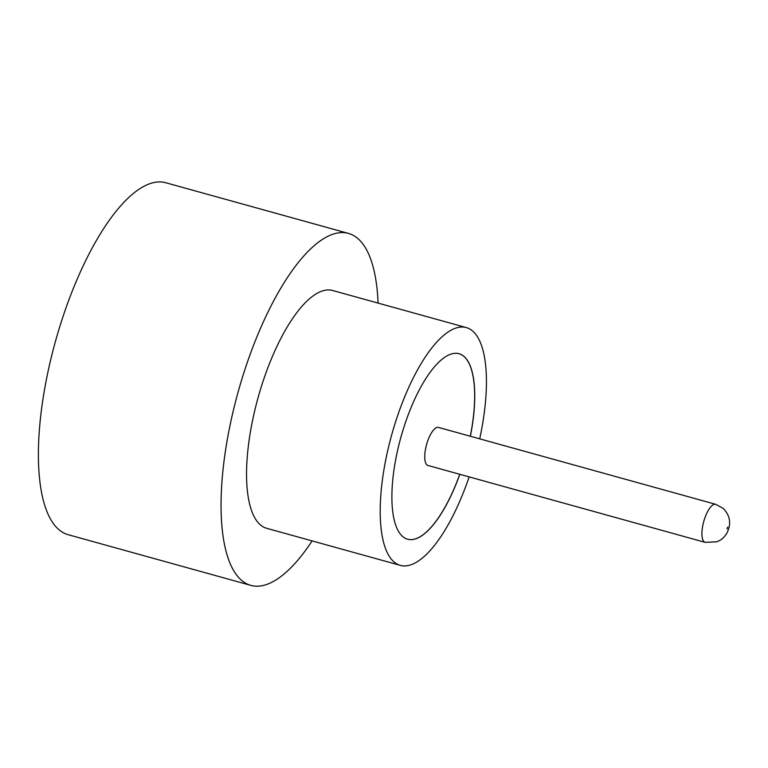 <?xml version="1.0" encoding="UTF-8"?>
<svg xmlns="http://www.w3.org/2000/svg" width="768" height="768" viewBox="0 0 768 768"><rect width="100%" height="100%" fill="white"/><g stroke="black" fill="none" stroke-linecap="round" stroke-linejoin="round"><path stroke-width="1.15" d="M438.509 427.421A19.747 6.912 105.5 0 0 427.046 442.963A19.747 6.912 105.5 0 0 426.883 464.87A19.747 6.912 105.5 0 0 427.949 465.466L705.139 542.352A19.747 6.912 -74.5 0 1 704.074 541.757A19.747 6.912 -74.5 0 1 704.237 519.85A19.747 6.912 -74.5 0 1 715.699 504.307L438.509 427.421M479.702 438.845A123.398 43.21 105.5 0 0 472.963 331.315A123.398 43.21 105.5 0 0 466.301 327.562L332.65 290.496A123.398 43.21 105.5 0 0 261.024 387.629A123.398 43.21 105.5 0 0 260.016 524.544A123.398 43.21 105.5 0 0 266.688 528.307L400.339 565.373A123.398 43.21 105.5 0 0 469.142 476.899M466.301 327.562A123.398 43.21 105.5 0 0 394.675 424.704A123.398 43.21 105.5 0 0 393.667 561.619A123.398 43.21 105.5 0 0 400.339 565.373M378.077 303.091A182.621 63.955 105.5 0 0 358.349 238.973A182.621 63.955 105.5 0 0 348.48 233.414A182.621 63.955 105.5 0 0 242.477 377.184A182.621 63.955 105.5 0 0 240.989 579.821A182.621 63.955 105.5 0 0 250.858 585.379A182.621 63.955 105.5 0 0 312.115 540.902M348.48 233.414L165.821 182.755A182.621 63.955 105.5 0 0 59.818 326.515A182.621 63.955 105.5 0 0 58.33 529.152A182.621 63.955 105.5 0 0 68.198 534.71L250.858 585.379M470.381 436.262A96.25 33.706 105.5 0 0 464.246 356.65A96.25 33.706 105.5 0 0 459.043 353.722A96.25 33.706 105.5 0 0 403.181 429.494A96.25 33.706 105.5 0 0 402.394 536.285A96.25 33.706 105.5 0 0 407.587 539.213A96.25 33.706 105.5 0 0 459.83 474.307M407.549 539.203A96.25 33.706 105.5 0 0 459.744 474.288M470.294 436.234A96.25 33.706 105.5 0 0 464.15 356.63A96.25 33.706 105.5 0 0 458.995 353.712M727.661 527.107L727.027 528.941L727.661 527.107M715.699 504.307L723.283 508.464C730.426 515.933 731.52 524.342 726.576 533.683C724.195 537.149 721.978 539.366 719.923 540.346L716.928 541.795L705.139 542.352"/></g></svg>
